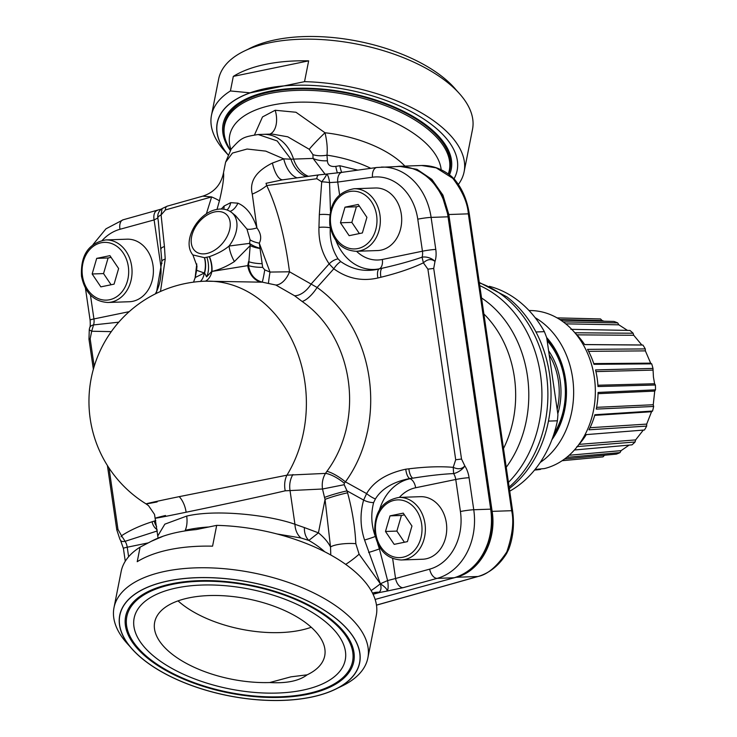 <?xml version="1.0" encoding="UTF-8"?>
<svg xmlns="http://www.w3.org/2000/svg" width="737" height="737" viewBox="0 0 737 737"><rect width="100%" height="100%" fill="white"/><g stroke="black" fill="none" stroke-linecap="round" stroke-linejoin="round"><path stroke-width="1.11" d="M368.62 552.446A9.627 0.562 -18.1 0 0 379.398 548.899L387.607 580.572L395.566 578.499A9.627 5.601 74.7 0 0 403.047 587.702L387.017 591.074C387.469 589.499 385.248 587.057 380.356 583.759L387.607 580.572A9.627 2.524 81 0 1 387.017 591.074L379.988 592.419A4.818 2.635 -104.9 0 1 379.14 592.216C381.112 590.512 381.517 587.693 380.356 583.759L364.566 540.028C360.2 526.762 359.886 513.44 363.627 500.082L366.602 493.597C373.714 481.464 386.768 473.338 405.783 469.193L408.878 468.824C425.829 466.742 440.606 466.254 453.218 467.35C458.128 469.58 462.007 469.101 464.844 465.913L461.519 459.04L433.715 268.434L427.902 269.162L455.706 459.759L461.519 459.04M427.902 269.162L423.388 262.842C411.697 268.388 397.547 273.187 380.937 277.241A9.627 3.86 -103.8 0 1 382.107 268.25C397.648 264.73 410.97 261.045 422.061 257.195A9.627 5.647 78.4 0 0 422.448 251.206A9.627 0.774 -8.3 0 1 435.779 249.428A19.263 11.295 78.4 0 1 435.005 261.405C431.302 258.613 427.423 259.092 423.388 262.842L422.061 257.195A9.627 5.463 18.3 0 1 435.005 261.405L433.715 268.434M330.462 210.736L329.55 182.592A9.627 2.478 -95.1 0 0 326.316 174.107A9.627 2.478 -95.1 0 0 326.288 174.107L318.937 174.872A4.818 2.672 -97.8 0 1 319.093 174.862L326.187 174.125C326.933 174.577 325.441 177.138 321.719 181.827L316.855 178.713A4.818 2.672 -97.8 0 1 318.937 174.872L282.114 179.902L318.78 174.909M339.591 194.798L337.73 182.067L329.55 182.592A9.636 1.437 7.2 0 0 321.719 181.836M380.937 277.241L377.888 277.987C361.931 281.589 347.238 278.531 333.806 268.802L329.163 263.883C321.922 253.215 318.522 241.054 318.955 227.392L319.333 214.614A9.627 2.073 1.7 0 1 329.706 214.835M319.333 214.614L321.719 181.827M375.345 536.472C371.282 525.269 370.711 513.975 373.631 502.579A9.627 3.777 17.1 0 1 363.627 500.082L347.044 490.879L344.188 484.706L344.29 483.223L345.441 481.851C388.123 423.204 375.474 328.61 317.085 287.467L289.512 271.796C284.814 236.282 277.213 207.539 266.72 185.558A28.89 13.635 -27 0 1 252.275 194.098C249.207 181.588 255.914 171.242 272.395 163.052L283.736 158.86L265.771 151.122L247.098 149.031L232.468 153.066L225.586 162.232L231.197 149.021C241.515 137.718 242.519 137.036 258.134 134.53M377.888 277.987A9.627 3.86 -103.8 0 1 379.058 268.996C365.257 272.22 352.498 269.76 340.78 261.598L338.08 258.89A9.627 5.012 -35.8 0 0 329.163 263.883L311.106 284.031A17.338 10.014 -52.5 0 1 294.533 295.721L275.813 285.016L262.16 282.124C254.569 279.959 250.027 274.45 248.535 265.596L250.212 245.587L234.421 261.552C226.978 266.343 219.488 269.641 211.943 271.437A41.723 27.444 129.1 0 1 211.657 271.52L206.618 276.854L204.6 272.976A41.723 27.444 129.1 0 1 204.315 272.994A20.221 11.47 -103.9 0 1 200.335 281.451M340.78 261.598A9.627 3.353 -53 0 0 333.806 268.802L317.085 287.467A17.338 6.053 -53.1 0 1 302.096 301.433L294.533 295.721M338.08 258.89C332.166 249.742 329.577 239.378 330.314 227.779M318.955 227.392A9.627 2.073 1.7 0 1 330.277 227.779M408.878 468.824A9.627 3.943 83.1 0 0 412.729 478.184C428.455 475.651 442.089 474.112 453.623 473.587L453.218 467.35L455.706 459.759M373.631 502.579L375.409 498.949A9.627 2.285 34.4 0 1 366.602 493.597L345.441 481.851A17.338 4.127 34.6 0 0 326.887 471.358C365.073 419.998 354 337.399 302.096 301.433M344.29 483.223A17.338 5.159 34 0 0 325.468 473.403L326.887 471.358M371.144 590.577A17.338 2.285 -34.8 0 0 380.356 583.759L359.103 554.178L355.824 543.676C355.031 527.075 352.286 510.124 347.578 492.813L347.044 490.879A17.338 1.538 -15.4 0 0 324.52 497.466L322.511 489.009C321.71 483.269 322.695 478.064 325.468 473.403L286.951 475.181L179.229 496.646C150.873 502.459 133.784 506.439 157.119 501.943M344.188 484.706L322.511 489.009L285.228 490.805C256.964 497.429 210.423 507.213 186.129 512.224C159.966 517.614 144.157 520.681 165.512 515.485M347.578 492.813A17.338 1.538 -15.4 0 0 325.054 499.4L324.52 497.466M359.103 554.178A17.338 2.662 -36.8 0 1 345.69 564.376M330.775 554.989L330.526 547.02L325.054 499.4L318.43 532.842L308.821 540.442A20.221 15.081 114.2 0 1 304.39 527.572L318.43 532.842A75.837 35.846 -168.8 0 1 330.526 547.02A17.338 3.878 -2.8 0 1 355.824 543.676M379.988 592.419L373.079 594.252L379.14 592.216A17.329 15.919 27.9 0 0 372.517 593.11M277.057 533.975L300.972 537.973L308.821 540.442A84.294 39.844 -168.8 0 1 324.731 551.773M269.567 693.139A107.611 50.871 -168.8 0 1 191.473 677.672A107.611 50.871 -168.8 0 1 176.825 587.886A107.611 50.871 11.2 0 1 325.072 621.448A107.611 50.871 11.2 0 1 302.566 690.201A107.611 50.871 -168.8 0 1 269.567 693.139L272.193 693.158M307.126 674.834C299.019 680.96 286.546 683.531 269.705 682.545A86.671 40.968 -168.8 0 1 154.678 622.212A86.671 40.968 -168.8 0 1 189.059 597.845A86.671 40.968 -168.8 0 1 281.727 609.259A86.671 40.968 -168.8 0 1 324.713 655.875A86.671 40.968 -168.8 0 1 307.126 674.834L291.004 676.824L269.705 682.545M311.254 627.261A86.671 40.968 -168.8 0 1 300.217 630.301A86.671 40.968 11.2 0 1 178.032 600.885M403.047 587.702L437.152 578.361L454.241 577.762L375.133 599.43L454.241 577.762C470.326 572.704 481.593 560.94 488.051 542.478C491.524 531.847 492.454 520.746 490.842 509.156L448.197 216.807C446.456 205.301 442.421 195.194 436.092 186.489A60.185 48.513 88 0 0 398.358 166.498L376.865 167.474L342.097 172.329A9.627 5.675 -98 0 0 337.73 182.067L372.498 177.212A9.627 5.675 -98 0 1 376.865 167.474M306.343 176.594A28.89 23.289 88 0 1 290.931 159.192L293.556 159.1A28.89 23.289 88 0 0 308.444 176.309A28.89 23.289 88 0 1 293.556 159.1A38.517 31.046 -92 0 0 263.376 134.346A38.517 31.046 88 0 1 293.556 159.1L313.05 158.418L325.1 174.218M297.112 177.857A28.89 16.776 86.2 0 1 283.736 158.86L290.931 159.192L277.186 140.951L258.134 134.521L272.064 134.042L287.771 136.806L309.245 149.289L312.93 154.632L313.05 158.418A19.263 9.213 176 0 0 327.412 160.777C327.661 165.097 330.452 166.977 335.786 166.396L339.812 165.724L357.804 170.136M488.051 542.478C491.432 531.792 492.316 520.691 490.695 509.156L448.05 216.807C446.318 205.328 442.338 195.222 436.092 186.489M111.305 331.632L91.692 331.235L90.163 338.79L94.189 366.4M121.043 536.794L121.522 535.744L117.966 529.396L109.012 468.004M128.616 556.721L127.234 547.213A9.627 5.647 78.4 0 0 125.115 541.317L121.522 535.744C129.878 530.308 140.076 525.656 152.108 521.759A9.627 7.084 71.9 0 0 157.11 529.599M152.108 521.759L155.802 520.598M154.309 521.041A9.627 7.084 71.9 0 0 156.64 526.402M157.285 210.432A9.627 5.601 74.7 0 0 157.267 210.441L157.267 210.441A9.627 5.601 74.7 0 0 154.107 219.93L157.829 217.995L158.418 222.012M161.154 209.299A9.627 9.553 15.3 0 0 158.059 214.108A9.627 9.553 15.3 0 0 158.059 214.126A9.627 9.553 15.3 0 0 157.829 217.995A9.636 3.372 170.9 0 1 161.09 214.946L164.434 246.554A9.627 2.708 176.4 0 0 161.071 248.839M200.455 196.843L202.767 196.143L211.62 196.917L206.342 213.933M196.779 263.92L195.075 278.144M158.059 214.126A9.627 9.627 0 0 1 162.057 208.599L161.09 214.946L165.447 209.934L211.62 196.917A28.89 2.128 -160.2 0 1 219.414 200.869L217.01 209.419M164.434 246.554L165.226 259.083L160.5 291.465M275.813 285.016A17.338 10.364 -68.6 0 0 289.512 271.796L270.009 272.064L264.767 269.88L262.658 267.347L259.286 243.155C261.727 238.447 260.935 233.362 256.927 227.899C252.819 215.149 246.48 206.904 237.922 203.172L230.727 202.647L224.112 206.019L221.257 209.013M224.112 206.019A17.338 9.839 -126.3 0 1 223.698 209.179M259.599 248.166A17.338 7.094 14 0 1 249.594 243.376L250.092 239.829L246.932 229.041A17.338 5.666 -24.9 0 0 256.927 227.899L252.275 194.098M167.677 206.084A4.818 2.957 74.3 0 0 167.262 206.148L202.767 196.143C213.758 192.587 220.593 185.19 223.265 173.941L225.586 162.232M223.569 173.121C224.048 177.958 222.666 187.207 219.414 200.869M246.932 229.041L235.582 215.701M237.922 203.172A17.338 9.24 -77.7 0 1 229.999 211.353M250.092 239.829A17.338 7.536 4.3 0 0 259.286 243.155L270.009 272.064A17.338 0.571 -80.1 0 0 268.526 283.109M248.535 265.596L247.752 265.624A20.221 16.297 -92 0 0 260.916 282.16L205.153 281.184A120.371 97.026 88 0 1 295.196 346.989A120.371 97.026 88 0 1 286.951 475.181A20.221 15.118 -101.1 0 0 285.228 490.805M157.985 535.587L164.848 524.154L186.691 516.084C216.586 508.972 269.862 515.191 294.947 524.283L304.39 527.572M300.972 537.973A20.221 15.753 104.2 0 1 294.947 524.283L289.963 490.142A20.221 16.297 -92 0 1 292.921 474.527M118.777 322.18L93.544 324.925A9.627 5.463 18.3 0 0 89.711 327.698A9.627 9.627 0 0 0 89.269 329.789L91.692 331.235L93.544 324.925A9.627 5.647 78.4 0 0 93.931 318.937L90.448 295.076M165.226 259.083A9.627 2.708 176.4 0 0 161.864 261.377M364.566 540.028A9.627 0.562 -18.1 0 0 375.317 536.481M375.409 498.949C381.702 488.677 393.116 481.878 409.634 478.553L412.729 478.184L409.634 478.553A9.627 3.943 83.1 0 1 405.783 469.193M107.399 465.508L116.778 529.829L119.763 538.83A9.627 9.627 0 0 0 120.564 540.396A9.627 4.256 -32.5 0 0 125.115 541.317L157.303 530.944M259.608 248.415A17.338 6.753 5.2 0 1 250.212 245.587L249.594 243.385L229.041 246.038A19.263 8.079 -112.7 0 0 234.421 261.552M264.767 269.88A17.338 0.884 -81.4 0 1 262.16 282.124L260.916 282.16M262.658 267.347A17.338 4.579 -0.2 0 1 248.526 265.596M261.976 263.689A17.338 4.919 0.7 0 1 248.544 261.607L247.752 265.624L211.952 271.437A19.263 10.171 -108 0 0 209.465 256.633A27.601 18.158 129.1 0 1 209.271 256.697L204.591 257.664A19.263 12.197 -95.2 0 1 204.6 272.976M211.952 271.419A20.221 12.225 -99.3 0 1 205.439 281.175M235.674 215.775L231.777 212.597A28.89 19.005 129.1 0 1 229.041 246.038C224.269 250.129 217.747 253.666 209.465 256.633M204.591 257.664A27.601 18.158 129.1 0 1 204.407 257.674L192.873 254.919M204.306 273.012L196.641 270.304L196.972 266.048L192.919 254.993C181.44 241.45 197.737 212.698 216.687 209.483C222.5 208.295 227.53 209.336 231.777 212.597M204.407 257.674A19.263 12.271 -94.7 0 1 204.315 273.003L195.204 277.527L193.527 282.151M316.855 178.713L266.72 185.558L266.029 183.32L282.114 179.902M282.732 179.819A28.89 9.931 85.2 0 1 272.395 163.052M342.097 172.329L326.316 174.107A9.627 9.627 0 0 0 326.27 174.107L326.187 174.125M162.066 208.589L167.262 206.148A4.818 2.957 74.3 0 0 165.447 209.934M208.746 526.992A107.611 50.871 -168.8 0 0 185.245 530.308M325.072 621.448A107.611 50.871 -168.8 0 0 211.344 584.975A107.611 50.871 -168.8 0 0 134.134 618.15A107.611 50.871 -168.8 0 0 154.319 656.649A107.611 50.871 -168.8 0 0 268.047 693.121A107.611 50.871 -168.8 0 0 345.257 659.947A107.611 50.871 -168.8 0 0 325.072 621.448M396.34 166.571L399.261 166.295L415.954 169.151L430.813 179.155L441.914 194.983L447.838 214.587M491.137 511.386L491.137 511.414C495.983 540.589 479.547 571.543 456.046 577.264L454.407 577.716M399.822 166.267L417.004 169.344L431.864 179.395L442.937 195.121L448.824 214.522L492.132 511.367C496.987 540.617 480.128 571.543 456.185 577.264L452.159 578.333M469.285 213.933L512.583 510.787L511.644 510.695L468.336 213.841L469.285 213.933C467.184 200.206 462.302 188.727 454.637 179.487L436.193 167.861L421.693 165.503C432.435 165.291 442.449 169.003 451.753 176.631L452.214 177.571C462.228 190.616 467.599 202.712 468.336 213.841L448.824 214.522A30.337 2.441 171.7 0 0 447.829 214.559M421.693 165.503L399.261 166.295M341.692 172.394A19.263 4.523 84.8 0 1 339.812 165.724M337.408 172.937A19.263 3.556 84.7 0 1 335.786 166.396M312.93 154.632A19.263 9.176 167.6 0 0 326.979 155.175L327.412 160.777M309.245 149.289A19.263 1.262 135.1 0 1 325.017 132.752C327.007 141.264 327.661 148.736 326.979 155.175A75.837 35.846 11.2 0 1 370.794 168.322M254.532 134.834L262.51 116.925L275.177 110.255L295.97 112.254L325.017 132.761A84.294 39.844 11.2 0 1 404.899 166.092M491.137 511.414A30.337 2.441 171.7 0 1 492.132 511.367L511.644 510.695C514.104 521.418 512.491 535.154 506.816 551.893C497.088 566.513 487.415 574.722 477.797 576.518L376.478 605.114M506.816 551.893L506.632 553.469L508.788 549.093L506.816 551.893M448.28 173.978A114.594 54.169 -168.8 0 0 449.349 170.155A114.594 54.169 -168.8 0 0 392.508 108.514A114.594 54.169 -168.8 0 0 269.982 93.424A114.594 54.169 -168.8 0 0 224.518 125.649A114.594 54.169 -168.8 0 0 230.506 150.035M509.35 488.585L513.357 485.25A112.945 91.038 -92 0 0 506.816 296.836L479.271 282.428M230.921 149.418A107.611 50.871 11.2 0 1 229.723 135.322A107.611 50.871 11.2 0 1 306.933 102.157A107.611 50.871 11.2 0 1 420.661 138.62A107.611 50.871 11.2 0 1 441.177 169.796M548.457 421.103L557.402 420.79L557.937 414.701L546.697 337.657L544.394 331.668L535.946 331.963M557.402 420.79A108.339 87.325 88 0 1 509.728 491.164M489.377 286.315A108.339 87.325 88 0 1 544.394 331.668M129.261 301.737A31.295 25.224 -92 0 0 153.001 265.348A31.295 25.224 88 0 0 127.086 239.184L105.732 239.93A31.295 25.224 88 0 1 131.647 266.085A31.295 25.224 -92 0 1 107.897 302.483L129.261 301.737M92.153 273.98L100.849 286.868L114.088 284.141L118.62 268.526L109.924 255.647L96.694 258.374L92.153 273.98L103.549 273.584L111.084 284.758M96.694 258.374L108.09 257.978L103.549 273.584M111.084 257.36L108.09 257.978M422.587 559.236A31.295 25.224 -92 0 0 446.336 522.837A31.295 25.224 88 0 0 420.412 496.683L399.058 497.42A31.295 25.224 88 0 1 424.973 523.583A31.295 25.224 -92 0 1 401.232 559.982L422.587 559.236M385.488 531.478L394.184 544.357L407.414 541.631L411.955 526.025L403.259 513.136L390.02 515.863L385.488 531.478L396.875 531.082L404.42 542.248M390.02 515.863L401.416 515.467L396.875 531.082M404.41 514.85L401.416 515.467M377.556 250.552A31.295 25.224 -92 0 0 401.297 214.154A31.295 25.224 88 0 0 375.382 187.99L354.027 188.736A31.295 25.224 88 0 1 379.942 214.891A31.295 25.224 -92 0 1 356.192 251.289L377.556 250.552M340.457 222.786L349.145 235.674L362.383 232.947L366.915 217.332L358.228 204.453L344.99 207.18L340.457 222.786L351.844 222.399L359.38 233.565M344.99 207.18L356.386 206.784L351.844 222.399M359.38 206.167L356.386 206.784M547.14 340.651A69.094 55.69 88 0 1 564.478 379.748A69.094 55.69 88 0 1 554.003 433.697M546.863 338.762A71.498 57.633 88 0 1 564.966 379.408A71.498 57.633 88 0 1 552.778 437.317M540.184 462.477A81.134 65.39 -92 0 0 573.589 388.832A81.134 65.39 -92 0 0 535.154 317.684M540.672 468.925L534.666 469.92M535.044 469.46L544.403 468.575A79.789 64.312 88 0 0 594.317 377.261A79.789 64.312 -92 0 0 531.313 310.563L529 310.498M540.589 469.368A79.789 64.312 88 0 1 536.849 469.856L534.546 470.068M652.982 368.417L653.433 377.022L654.603 383.747L655.405 385.018L597.974 386.538A72.576 58.499 -92 0 0 597.145 378.145A72.576 58.499 -92 0 0 595.542 369.919L652.982 368.417A69.02 55.634 -92 0 0 651.701 363.857L593.976 364.308A72.576 58.499 88 0 0 587.536 349.356L645.271 348.914A69.02 55.634 -92 0 0 642.922 345.054L584.653 344.594A72.576 58.499 88 0 0 575.053 332.986M574.832 332.774L633.111 333.235A69.02 55.634 -92 0 0 629.923 330.443L570.908 329.328M563.243 321.876L617.698 322.907A69.02 55.634 -92 0 0 613.985 321.452L560.802 320.171M557.108 317.887L600.535 318.946A69.02 55.634 -92 0 0 600.093 318.928L557.098 317.887M646.662 426.097L588.983 429.8A72.576 58.499 88 0 0 594.879 414.738L652.549 411.043L651.536 411.743L646.699 424.097L646.662 426.097A69.02 55.634 88 0 1 644.451 430.003L586.274 434.609A72.576 58.499 88 0 1 578.932 444.448M655.405 385.018A69.02 55.634 88 0 1 655.488 389.827L598.076 392.443A72.576 58.499 88 0 1 596.251 409.099L653.664 406.465A69.02 55.634 88 0 1 652.549 411.043M600.535 318.946L602.129 320.549L604.045 321.212M617.698 322.907L618.84 324.824L627.473 330.397M633.111 333.235L633.737 335.28L641.863 345.045M645.271 348.914L645.382 350.886L650.66 363.148L651.701 363.857M564.579 458.994L616.381 454.112A69.02 55.634 88 0 0 620.029 452.601L566.67 457.373M574.427 449.994L631.987 444.844A69.02 55.634 88 0 0 635.073 441.997L576.878 446.604M604.552 455.208L603.023 456.866L562.11 460.717M655.488 389.827L654.732 391.089L653.24 404.742L653.664 406.465M643.327 430.067L635.626 439.906L635.073 441.997M629.14 445.102L621.107 450.629L620.029 452.601M551.912 439.685A72.226 58.214 -92 0 0 546.67 337.583M449.469 174.835A116.28 54.962 -168.8 0 0 439.169 136.787A116.28 54.962 -168.8 0 0 269.245 91.379A116.28 54.962 -168.8 0 0 246.637 98.675A116.28 54.962 -168.8 0 0 230.266 150.412M233.307 76.39L308.656 60.849A129.399 61.171 -168.8 0 0 265.707 64.331A129.399 61.171 -168.8 0 0 233.307 76.39L230.423 90.955L250.258 92.853L304.528 81.66A129.399 61.171 11.2 0 1 464.117 171.785L472.518 129.325A129.399 61.171 -168.8 0 0 459.087 93.221A129.399 61.171 -168.8 0 0 269.991 42.682A129.399 61.171 -168.8 0 0 244.831 50.798A129.399 61.171 -168.8 0 0 218.649 79.062L211.482 115.276A129.399 61.171 -168.8 0 0 224.914 151.389L227.576 154.328M230.423 90.955A129.399 61.171 -168.8 0 0 211.482 115.276M250.258 92.853A122.176 57.753 -168.8 0 0 227.982 154.678M464.117 171.785A129.399 61.171 11.2 0 1 458.359 184.425M308.656 60.849L304.528 81.66M448.483 174.125A115.073 54.4 -168.8 0 0 450.067 169.003A115.073 54.4 -168.8 0 0 392.996 107.105A115.073 54.4 -168.8 0 0 269.954 91.95A115.073 54.4 -168.8 0 0 224.297 124.304A115.073 54.4 -168.8 0 0 224.343 134.853M248.415 49.093A122.296 57.808 11.2 0 1 275.371 39.816A122.296 57.808 11.2 0 1 456.424 90.282M454.029 178.796A122.296 57.808 -168.8 0 0 457.152 170.404A122.296 57.808 -168.8 0 0 396.497 104.617A122.296 57.808 -168.8 0 0 265.735 88.514A122.296 57.808 -168.8 0 0 217.212 122.904A122.296 57.808 -168.8 0 0 227.945 154.77M171.767 583.768A116.28 54.962 11.2 0 1 341.692 629.186A116.28 54.962 11.2 0 1 307.624 694.318A116.28 54.962 11.2 0 1 157.69 665.502A116.28 54.962 11.2 0 1 149.15 591.065A116.28 54.962 11.2 0 1 171.767 583.768M311.069 697.128A122.176 57.753 11.2 0 1 132.531 649.408A122.176 57.753 11.2 0 1 168.322 580.968A122.176 57.753 11.2 0 1 325.865 611.249A122.176 57.753 11.2 0 1 334.828 689.463A122.176 57.753 11.2 0 1 311.069 697.128M130.09 646.717L127.427 643.779A129.399 61.171 11.2 0 1 113.995 607.675A129.399 61.171 11.2 0 1 165.337 571.286A129.399 61.171 11.2 0 1 303.69 588.329A129.399 61.171 11.2 0 1 367.864 657.938A129.399 61.171 11.2 0 1 341.692 686.202L338.108 687.907M113.995 607.675L121.163 571.461A129.399 61.171 11.2 0 1 140.104 547.14L137.22 561.705A129.399 61.171 11.2 0 1 169.621 549.645A129.399 61.171 11.2 0 1 212.569 546.172L216.687 525.361L196.162 529.59A122.296 57.808 11.2 0 0 177.893 532.215A122.296 57.808 11.2 0 0 150.91 541.502M162.407 536.545L151.398 541.262L140.104 547.14M367.864 657.938L376.275 615.478A129.399 61.171 -168.8 0 0 216.687 525.361M306.924 693.747A115.073 54.4 -168.8 0 0 352.581 661.393A115.073 54.4 -168.8 0 0 295.509 599.494A115.073 54.4 -168.8 0 0 172.467 584.34A115.073 54.4 -168.8 0 0 126.81 616.694A115.073 54.4 -168.8 0 0 183.881 678.593A115.073 54.4 -168.8 0 0 306.924 693.747M311.143 697.184A122.296 57.808 -168.8 0 0 359.665 662.793A122.296 57.808 -168.8 0 0 299.01 597.016A122.296 57.808 -168.8 0 0 168.248 580.913A122.296 57.808 -168.8 0 0 119.726 615.294A122.296 57.808 -168.8 0 0 180.381 681.08A122.296 57.808 -168.8 0 0 311.143 697.184M435.779 249.428L431.108 217.397A60.185 48.513 -92 0 0 381.269 167.096M448.197 216.807A28.89 2.322 -8.3 0 0 448.05 216.807L431.108 217.397A9.627 0.774 -8.3 0 0 417.768 219.175A50.558 40.747 -92 0 0 372.498 177.212M392.646 558.508L395.566 578.499L429.671 569.148A9.627 5.601 74.7 0 0 437.152 578.361A60.185 48.513 -92 0 0 473.753 509.746L490.695 509.156A28.89 2.322 -8.3 0 1 490.842 509.156M429.671 569.148A50.558 40.747 -92 0 0 460.422 511.515A9.627 0.774 -8.3 0 1 473.753 509.746L469.082 477.714A19.263 11.295 78.4 0 0 464.844 465.913A9.627 4.256 -32.5 0 1 453.623 473.587A9.627 5.647 78.4 0 1 455.752 479.483A9.627 0.774 -8.3 0 1 469.082 477.714M356.524 251.28A40.756 32.852 88 0 0 382.337 259.47L422.448 251.206L417.768 219.175M382.337 259.47A9.627 5.647 -101.6 0 1 379.454 268.793L382.107 268.25L379.454 268.793A50.061 40.351 88 0 1 335.897 240.492M125.272 561.235L123.401 548.411A9.627 0.774 -8.3 0 1 127.234 547.213L147.98 542.939M89.711 327.698C90.273 326.823 90.402 324.298 90.098 320.125A9.627 0.774 -8.3 0 1 93.931 318.937L129.196 311.659M102.314 240.326A50.558 40.747 88 0 1 120.002 229.271L154.116 219.93L160.509 263.8A9.627 0.774 171.7 0 0 161.965 263.478M93.019 244.564L105.962 228.829L123.153 219.783A9.627 5.601 74.7 0 0 120.002 229.271M179.229 496.646A20.221 11.856 -101.6 0 1 186.129 512.224M184.95 530.935A20.221 11.856 78.4 0 0 186.691 516.084M160.509 263.8A40.756 32.852 88 0 1 155.341 293.897M399.38 497.411A40.756 32.852 88 0 1 415.64 487.756L455.752 479.483L460.422 511.515M415.64 487.756A9.627 5.647 78.4 0 0 410.076 478.728A50.061 40.351 88 0 0 379.555 509.608M377.593 543.362L379.398 548.899L379.002 546.163M116.778 529.829L117.966 529.396M90.163 338.79L88.974 339.223L93.359 369.255M211.657 271.52A19.263 10.254 72.5 0 0 209.271 256.697M206.904 257.305A19.263 11.295 -101.6 0 1 206.618 276.854M214.845 211.906A24.072 15.836 -50.9 0 0 191.629 236.66A24.072 15.836 -50.9 0 0 206.609 253.528A24.072 15.836 129.1 0 0 229.824 228.783A24.072 15.836 129.1 0 0 214.845 211.906M230.727 202.647A17.338 10.161 -101.6 0 1 226.968 209.944M456.046 577.264A30.337 16.334 -104.8 0 0 456.185 577.264L477.797 576.518A4.818 2.966 -105.8 0 0 478.221 576.445L376.487 605.169M269.806 134.125A19.263 11.295 78.4 0 0 275.177 110.255M503.5 448.501A102.314 82.47 -92 0 0 483.877 313.971M481.537 297.951A108.339 87.325 88 0 1 506.236 467.276M479.336 282.879A114.355 92.171 88 0 1 546.412 374.221A114.355 92.171 88 0 1 509.129 487.083M479.741 285.606A114.355 92.171 88 0 1 540.451 374.433A114.355 92.171 88 0 1 508.447 482.376M548.614 350.784A62.35 50.263 88 0 1 557.798 413.724M549.194 354.773A61.392 49.48 88 0 1 557.172 409.413M82.47 275.979A28.89 23.289 88 0 1 101.236 242.759A28.89 23.289 88 0 1 128.312 266.527A28.89 23.289 -92 0 1 109.546 299.747A28.89 23.289 -92 0 1 82.47 275.979M375.796 533.477A28.89 23.289 88 0 1 394.562 500.257A28.89 23.289 88 0 1 421.638 524.025A28.89 23.289 -92 0 1 402.872 557.246A28.89 23.289 -92 0 1 375.796 533.477M330.766 224.785A28.89 23.289 88 0 1 349.531 191.565A28.89 23.289 88 0 1 376.607 215.333A28.89 23.289 -92 0 1 357.841 248.553A28.89 23.289 -92 0 1 330.766 224.785M595.938 371.605L652.614 370.112M559.834 319.536L602.129 320.549M597.891 385.239L654.603 383.747M569.157 455.263L621.107 450.629M578.987 444.374L635.626 439.906M590.024 427.718L646.699 424.097M594.695 415.373L651.536 411.743M596.601 407.331L653.24 404.742M598.048 393.678L654.732 391.089M593.746 363.599L650.66 363.148M588.605 351.337L645.382 350.886M584.616 344.548L641.789 344.98M576.914 334.847L633.737 335.28M565.786 323.847L618.84 324.824M191.473 677.672L189.031 676.695M90.098 320.125L85.446 288.25M123.153 219.783L161.891 208.93M158.317 221.312L158.418 221.975M158.317 221.284L161.873 261.395L156.308 293.418M205.153 281.184A120.371 120.371 0 0 0 146.064 503.887L148.561 505.711L154.53 514.426L158.077 538.121M123.401 548.411L120.564 540.396M89.269 329.789L88.974 339.223M196.641 270.304L195.204 277.527M454.637 179.487L451.753 176.631M478.221 576.445C489.727 572.971 499.198 565.307 506.632 553.469M512.583 510.787C514.472 524.431 513.21 537.199 508.788 549.093M105.732 239.93C88.504 243.146 80.434 255.26 81.512 276.274C84.948 292.847 93.746 301.58 107.897 302.483M399.058 497.42C381.84 500.635 373.76 512.759 374.838 533.772C378.284 550.336 387.072 559.079 401.232 559.982M354.027 188.736C336.8 191.952 328.73 204.066 329.808 225.089C333.244 241.653 342.042 250.387 356.192 251.289M251.685 47.537L244.831 50.798M453.992 87.592L459.087 93.221M154.199 539.935L151.398 541.262"/></g></svg>
